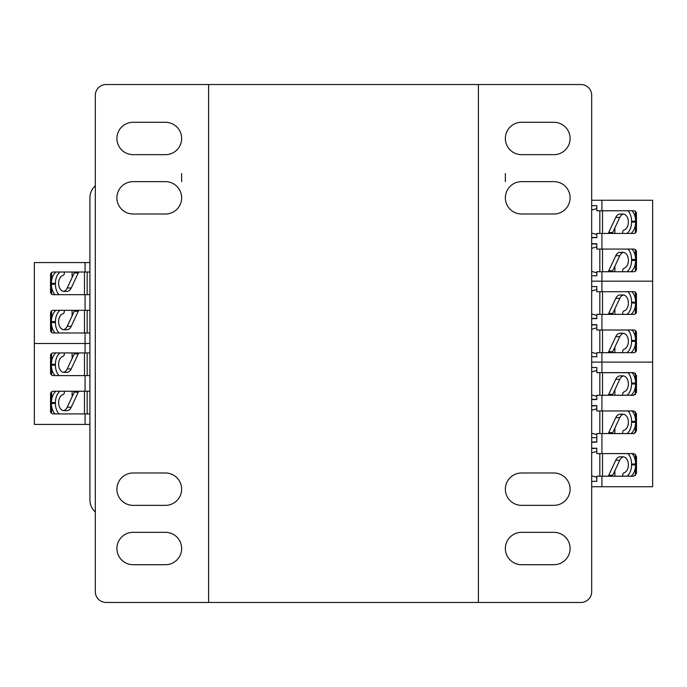<?xml version="1.0" encoding="UTF-8"?>
<svg xmlns="http://www.w3.org/2000/svg" width="687" height="687" viewBox="0 0 687 687"><rect width="100%" height="100%" fill="white"/><g stroke="black" fill="none" stroke-linecap="round" stroke-linejoin="round"><path stroke-width="1.03" d="M478.384 84.527L478.384 602.473L208.616 602.473L208.616 84.527L208.616 602.473L106.107 602.473A10.794 10.794 0 0 1 95.313 591.687L95.313 95.313A10.794 10.794 0 0 1 106.107 84.527L478.384 84.527L478.384 602.473L580.893 602.473A10.794 10.794 0 0 0 591.687 591.687L591.687 95.313A10.794 10.794 0 0 0 580.893 84.527L478.384 84.527M521.545 532.339L553.92 532.339A16.187 16.187 0 0 1 570.098 548.518A16.187 16.187 0 0 1 553.92 564.705L521.545 564.705A16.187 16.187 0 0 1 505.357 548.518A16.187 16.187 0 0 1 521.545 532.339M521.545 472.991L553.92 472.991A16.187 16.187 0 0 1 570.098 489.17A16.187 16.187 0 0 1 553.92 505.357L521.545 505.357A16.187 16.187 0 0 1 505.357 489.17A16.187 16.187 0 0 1 521.545 472.991M521.545 181.643L553.92 181.643A16.187 16.187 0 0 1 570.098 197.83A16.187 16.187 0 0 1 553.92 214.009L521.545 214.009A16.187 16.187 0 0 1 505.357 197.83A16.187 16.187 0 0 1 521.545 181.643M521.545 122.295L553.92 122.295A16.187 16.187 0 0 1 570.098 138.482A16.187 16.187 0 0 1 553.92 154.661L521.545 154.661A16.187 16.187 0 0 1 505.357 138.482A16.187 16.187 0 0 1 521.545 122.295M505.357 173.545L505.357 181.643M95.313 185.765A16.187 16.187 0 0 0 89.92 197.83L89.92 499.964A16.187 16.187 0 0 0 95.313 512.03M89.92 197.83L89.92 499.964M78.842 272.009A5.393 3.607 90 0 0 78.275 272.962L71.242 287.982A8.089 5.419 90 0 1 66.802 291.434L64.028 291.434A8.089 5.419 -90 0 1 58.618 283.345A8.089 5.419 -90 0 1 63.032 275.393A2.379 1.597 90 0 0 64.174 272.009M78.842 310.318A5.393 3.607 90 0 0 78.275 311.271L71.242 326.291A8.089 5.419 90 0 1 66.802 329.743L64.028 329.743A8.089 5.419 -90 0 1 58.618 321.645A8.089 5.419 -90 0 1 63.032 313.693A2.379 1.597 90 0 0 64.174 310.318M63.41 329.691A8.089 5.419 90 0 0 67.232 326.291L74.265 311.271A5.393 3.607 -90 0 1 74.831 310.318M58.996 332.98A12.855 8.605 -90 0 1 55.424 322.547L55.424 321.645A12.855 8.605 -90 0 1 59.958 310.318M54.986 332.98A12.855 8.605 -90 0 1 51.413 322.547L51.413 321.645A12.855 8.605 -90 0 1 55.948 310.318M63.41 291.382A8.089 5.419 90 0 0 67.232 287.982L74.265 272.962A5.393 3.607 -90 0 1 74.831 272.009M58.996 294.671A12.855 8.605 -90 0 1 55.424 284.238L55.424 283.345A12.855 8.605 -90 0 1 59.958 272.009M54.986 294.671A12.855 8.605 -90 0 1 51.413 284.238L51.413 283.345A12.855 8.605 -90 0 1 55.948 272.009M72.118 315.857L72.118 310.318M51.611 310.859L51.611 318.905M51.611 325.295L51.611 332.439M51.611 272.55L51.611 280.597M51.611 286.986L51.611 294.13M72.118 277.548L72.118 272.009M608.201 476.168A5.393 3.607 -90 0 0 608.725 475.275L615.758 460.256A8.089 5.419 -90 0 1 620.198 456.803L622.972 456.803A8.089 5.419 90 0 1 628.382 464.893A8.089 5.419 90 0 1 623.968 472.845A2.379 1.597 -90 0 0 622.808 476.168M623.59 456.855A8.089 5.419 -90 0 0 619.768 460.256L612.735 475.275A5.393 3.607 90 0 1 612.211 476.168M628.055 453.626A12.855 8.605 90 0 1 631.576 463.991L631.576 464.893A12.855 8.605 90 0 1 627.111 476.168M632.066 453.626A12.855 8.605 90 0 1 635.587 463.991L635.587 464.893A12.855 8.605 90 0 1 631.121 476.168M596.805 477.267L591.687 475.893M596.805 451.402L591.687 452.819M596.805 441.964L591.687 441.964M591.687 448.439L596.805 448.439M591.687 437.645L596.805 437.645L591.687 437.645M596.805 481.347L591.687 481.347L596.805 481.347L596.805 476.194L633.766 476.22L636.402 473.463L636.402 456.323L633.706 453.626L636.402 456.323M635.389 475.576L635.389 467.641M635.389 461.252L635.389 454.21M614.882 470.689L614.882 476.168M591.687 243.739L596.805 243.739L596.805 249.08L633.766 249.08A2.696 2.696 0 0 1 636.463 251.777L636.463 269.046A2.696 2.696 0 0 1 633.766 271.743L596.805 271.743L596.805 275.788L591.687 275.788L596.805 275.788M596.805 205.653L591.687 205.653L596.805 205.653L596.805 210.78L633.766 210.78A2.696 2.696 0 0 1 636.463 213.477L636.463 230.738A2.696 2.696 0 0 1 633.766 233.434L596.805 233.434L596.805 237.693L591.687 237.693M601.932 249.08L601.932 233.434M601.932 210.78L601.932 200.252L652.65 200.252L652.65 281.181L601.932 281.181L601.932 271.743M591.687 200.252L601.932 200.252M601.932 330.009L601.932 314.363L633.766 314.363A2.696 2.696 0 0 0 636.463 311.666L636.463 294.405A2.696 2.696 0 0 0 633.766 291.709L601.932 291.709L601.932 281.181L591.687 281.181L652.65 281.181L652.65 362.118L601.932 362.118L601.932 352.671L633.766 352.671A2.696 2.696 0 0 0 636.463 349.975L636.463 332.706A2.696 2.696 0 0 0 633.766 330.009L596.805 330.009L596.805 324.676L591.687 324.676M608.158 271.743A5.393 3.607 -90 0 0 608.725 270.79L615.758 255.77A8.089 5.419 -90 0 1 620.198 252.318L622.972 252.318A8.089 5.419 90 0 1 628.382 260.416A8.089 5.419 90 0 1 623.968 268.368A2.379 1.597 -90 0 0 622.826 271.743M608.158 233.434A5.393 3.607 -90 0 0 608.725 232.481L615.758 217.461A8.089 5.419 -90 0 1 620.198 214.009L622.972 214.009A8.089 5.419 90 0 1 628.382 222.107A8.089 5.419 90 0 1 623.968 230.059A2.379 1.597 -90 0 0 622.826 233.434M596.805 237.479L591.687 237.479M591.687 243.954L596.805 243.954M623.59 214.069A8.089 5.419 -90 0 0 619.768 217.461L612.735 232.481A5.393 3.607 90 0 1 612.169 233.434M628.004 210.78A12.855 8.605 90 0 1 631.576 221.205L631.576 222.107A12.855 8.605 90 0 1 627.042 233.434M632.014 210.78A12.855 8.605 90 0 1 635.587 221.205L635.587 222.107A12.855 8.605 90 0 1 631.052 233.434M596.805 234.473L591.687 233.108M596.805 208.608L591.687 210.024M623.59 252.369A8.089 5.419 -90 0 0 619.768 255.77L612.735 270.79A5.393 3.607 90 0 1 612.169 271.743M628.004 249.08A12.855 8.605 90 0 1 631.576 259.514L631.576 260.416A12.855 8.605 90 0 1 627.042 271.743M632.014 249.08A12.855 8.605 90 0 1 635.587 259.514L635.587 260.416A12.855 8.605 90 0 1 631.052 271.743M596.805 272.782L591.687 271.408M596.805 246.916L591.687 248.333M614.882 227.895L614.882 233.434M635.389 232.893L635.389 224.855M635.389 218.457L635.389 211.313M635.389 271.202L635.389 263.155M635.389 256.766L635.389 249.621M614.882 266.204L614.882 271.743M596.805 356.716L591.687 356.716L596.805 356.716L596.805 352.671L601.932 352.671M601.932 291.709L596.805 291.709L596.805 286.582L591.687 286.582L596.805 286.582M601.932 314.363L596.805 314.363L596.805 318.622L591.687 318.622M636.402 392.535L633.766 395.291L596.805 395.265L633.706 395.231L636.402 392.535L636.402 375.394L633.766 372.637L601.932 372.637L601.932 362.118L591.687 362.118M608.158 352.671A5.393 3.607 -90 0 0 608.725 351.718L615.758 336.699A8.089 5.419 -90 0 1 620.198 333.247L622.972 333.247A8.089 5.419 90 0 1 628.382 341.345A8.089 5.419 90 0 1 623.968 349.297A2.379 1.597 -90 0 0 622.826 352.671M608.158 314.363A5.393 3.607 -90 0 0 608.725 313.409L615.758 298.39A8.089 5.419 -90 0 1 620.198 294.946L622.972 294.946A8.089 5.419 90 0 1 628.382 303.036A8.089 5.419 90 0 1 623.968 310.988A2.379 1.597 -90 0 0 622.826 314.363M596.805 318.416L591.687 318.416M591.687 324.882L596.805 324.882M623.59 294.998A8.089 5.419 -90 0 0 619.768 298.39L612.735 313.409A5.393 3.607 90 0 1 612.169 314.363M628.004 291.709A12.855 8.605 90 0 1 631.576 302.134L631.576 303.036A12.855 8.605 90 0 1 627.042 314.363M632.014 291.709A12.855 8.605 90 0 1 635.587 302.134L635.587 303.036A12.855 8.605 90 0 1 631.052 314.363M596.805 315.41L591.687 314.036M596.805 289.536L591.687 290.953M623.59 333.298A8.089 5.419 -90 0 0 619.768 336.699L612.735 351.718A5.393 3.607 90 0 1 612.169 352.671M628.004 330.009A12.855 8.605 90 0 1 631.576 340.443L631.576 341.345A12.855 8.605 90 0 1 627.042 352.671M632.014 330.009A12.855 8.605 90 0 1 635.587 340.443L635.587 341.345A12.855 8.605 90 0 1 631.052 352.671M596.805 353.711L591.687 352.337M596.805 327.845L591.687 329.262M614.882 308.824L614.882 314.363M635.389 313.83L635.389 305.784M635.389 299.395L635.389 292.241M635.389 352.13L635.389 344.084M635.389 337.695L635.389 330.55M614.882 347.133L614.882 352.671M89.92 375.6L53.234 375.6A2.696 2.696 0 0 1 50.537 372.904L50.537 355.643A2.696 2.696 0 0 1 53.234 352.938L89.92 352.938M89.92 413.909L53.234 413.909A2.696 2.696 0 0 1 50.537 411.212L50.537 393.943A2.696 2.696 0 0 1 53.234 391.247L89.92 391.247M85.068 375.6L85.068 391.247M85.068 413.909L85.068 424.429L34.35 424.429L34.35 343.5L85.068 343.5L85.068 352.938M89.92 424.429L85.068 424.429M85.068 294.671L85.068 310.318L53.234 310.318A2.696 2.696 0 0 0 50.537 313.014L50.537 330.284A2.696 2.696 0 0 0 53.234 332.98L85.068 332.98L85.068 343.5L89.92 343.5L34.35 343.5L34.35 262.571L85.068 262.571L85.068 272.009L53.234 272.009A2.696 2.696 0 0 0 50.537 274.714L50.537 291.975A2.696 2.696 0 0 0 53.234 294.671L89.92 294.671M78.842 352.938A5.393 3.607 90 0 0 78.275 353.891L71.242 368.91A8.089 5.419 90 0 1 66.802 372.363L64.028 372.363A8.089 5.419 -90 0 1 58.618 364.273A8.089 5.419 -90 0 1 63.032 356.321A2.379 1.597 90 0 0 64.174 352.938M78.842 391.247A5.393 3.607 90 0 0 78.275 392.2L71.242 407.219A8.089 5.419 90 0 1 66.802 410.671L64.028 410.671A8.089 5.419 -90 0 1 58.618 402.582A8.089 5.419 -90 0 1 63.032 394.621A2.379 1.597 90 0 0 64.174 391.247M63.41 410.62A8.089 5.419 90 0 0 67.232 407.219L74.265 392.2A5.393 3.607 -90 0 1 74.831 391.247M58.996 413.909A12.855 8.605 -90 0 1 55.424 403.475L55.424 402.582A12.855 8.605 -90 0 1 59.958 391.247M54.986 413.909A12.855 8.605 -90 0 1 51.413 403.475L51.413 402.582A12.855 8.605 -90 0 1 55.948 391.247M63.41 372.311A8.089 5.419 90 0 0 67.232 368.91L74.265 353.891A5.393 3.607 -90 0 1 74.831 352.938M58.996 375.6A12.855 8.605 -90 0 1 55.424 365.175L55.424 364.273A12.855 8.605 -90 0 1 59.958 352.938M54.986 375.6A12.855 8.605 -90 0 1 51.413 365.175L51.413 364.273A12.855 8.605 -90 0 1 55.948 352.938M72.118 396.785L72.118 391.247M51.611 391.788L51.611 399.834M51.611 406.223L51.611 413.368M51.611 353.479L51.611 361.525M51.611 367.914L51.611 375.059M72.118 358.477L72.118 352.938M608.201 433.54A5.393 3.607 -90 0 0 608.725 432.647L615.758 417.627A8.089 5.419 -90 0 1 620.198 414.175L622.972 414.175A8.089 5.419 90 0 1 628.382 422.273A8.089 5.419 90 0 1 623.968 430.225A2.379 1.597 -90 0 0 622.808 433.54M608.201 395.24A5.393 3.607 -90 0 0 608.725 394.347L615.758 379.318A8.089 5.419 -90 0 1 620.198 375.875L622.972 375.875A8.089 5.419 90 0 1 628.382 383.964A8.089 5.419 90 0 1 623.968 391.916A2.379 1.597 -90 0 0 622.808 395.24M596.805 399.345L591.687 399.345M591.687 405.819L596.805 405.819M596.805 367.511L591.687 367.511L596.805 367.511L596.805 372.689L633.706 372.697M623.59 375.926A8.089 5.419 -90 0 0 619.768 379.318L612.735 394.347A5.393 3.607 90 0 1 612.211 395.24M628.055 372.697A12.855 8.605 90 0 1 631.576 383.063L631.576 383.964A12.855 8.605 90 0 1 627.111 395.24M632.066 372.697A12.855 8.605 90 0 1 635.587 383.063L635.587 383.964A12.855 8.605 90 0 1 631.121 395.231M596.805 396.339L591.687 394.965M596.805 370.473L591.687 371.882M623.59 414.235A8.089 5.419 -90 0 0 619.768 417.627L612.735 432.647A5.393 3.607 90 0 1 612.211 433.54M628.055 410.998A12.855 8.605 90 0 1 631.576 421.371L631.576 422.273A12.855 8.605 90 0 1 627.111 433.54M632.066 410.998A12.855 8.605 90 0 1 635.587 421.371L635.587 422.273A12.855 8.605 90 0 1 631.121 433.54M596.805 434.639L591.687 433.274M596.805 408.774L591.687 410.191M614.882 389.752L614.882 395.24M635.389 394.647L635.389 386.712M635.389 380.323L635.389 373.281M635.389 432.956L635.389 425.013M635.389 418.623L635.389 411.59M614.882 428.061L614.882 433.54M165.455 154.661L133.08 154.661A16.187 16.187 0 0 1 116.902 138.482A16.187 16.187 0 0 1 133.08 122.295L165.455 122.295A16.187 16.187 0 0 1 181.643 138.482A16.187 16.187 0 0 1 165.455 154.661M165.455 214.009L133.08 214.009A16.187 16.187 0 0 1 116.902 197.83A16.187 16.187 0 0 1 133.08 181.643L165.455 181.643A16.187 16.187 0 0 1 181.643 197.83A16.187 16.187 0 0 1 165.455 214.009M165.455 505.357L133.08 505.357A16.187 16.187 0 0 1 116.902 489.17A16.187 16.187 0 0 1 133.08 472.991L165.455 472.991A16.187 16.187 0 0 1 181.643 489.17A16.187 16.187 0 0 1 165.455 505.357M165.455 564.705L133.08 564.705A16.187 16.187 0 0 1 116.902 548.518A16.187 16.187 0 0 1 133.08 532.339L165.455 532.339A16.187 16.187 0 0 1 181.643 548.518A16.187 16.187 0 0 1 165.455 564.705M181.643 181.643L181.643 173.545M89.92 272.009L85.068 272.009M85.068 332.98L89.92 332.98M85.068 310.318L89.92 310.318M85.068 262.571L89.92 262.571M636.402 473.463L633.766 476.22M636.402 430.843L633.766 433.6L596.805 433.574L633.706 433.54L636.402 430.843L636.402 413.703L633.706 410.998L636.402 413.703M633.766 372.637L636.402 375.394M633.706 476.168L596.805 476.168M601.932 372.637L596.805 372.663M636.463 392.595L636.463 375.334M636.463 430.904L636.463 413.643M636.463 473.523L636.463 456.262M633.766 453.566L596.805 453.592L633.706 453.626M596.805 453.592L596.805 448.225L591.687 448.225M591.687 442.179L596.805 442.179L596.805 433.574M601.932 453.566L601.932 433.6M633.766 410.938L596.805 410.963L633.706 410.998M596.805 410.963L596.805 405.605L591.687 405.605M591.687 399.559L596.805 399.559L596.805 395.265M601.932 410.938L601.932 395.291M652.65 362.118L652.65 486.748L601.932 486.748L601.932 476.22M601.932 486.748L591.687 486.748M78.275 311.271L74.265 311.271M71.242 326.291L67.232 326.291M51.413 322.547L55.424 322.547M51.413 321.645L55.424 321.645M87.172 332.98L87.172 310.318M84.484 310.318L84.484 332.98M78.275 272.962L74.265 272.962M71.242 287.982L67.232 287.982M51.413 284.238L55.424 284.238M51.413 283.345L55.424 283.345M87.172 294.671L87.172 272.009M84.484 272.009L84.484 294.671M608.725 475.275L612.735 475.275M615.758 460.256L619.768 460.256M635.587 463.991L631.576 463.991M635.587 464.893L631.576 464.893M599.828 453.618L599.828 476.168M602.516 476.168L602.516 453.618M608.725 232.481L612.735 232.481M615.758 217.461L619.768 217.461M635.587 221.205L631.576 221.205M635.587 222.107L631.576 222.107M599.828 210.78L599.828 233.434M602.516 233.434L602.516 210.78M608.725 270.79L612.735 270.79M615.758 255.77L619.768 255.77M635.587 259.514L631.576 259.514M635.587 260.416L631.576 260.416M599.828 249.08L599.828 271.743M602.516 271.743L602.516 249.08M608.725 313.409L612.735 313.409M615.758 298.39L619.768 298.39M635.587 302.134L631.576 302.134M635.587 303.036L631.576 303.036M599.828 291.709L599.828 314.363M602.516 314.363L602.516 291.709M608.725 351.718L612.735 351.718M615.758 336.699L619.768 336.699M635.587 340.443L631.576 340.443M635.587 341.345L631.576 341.345M599.828 330.009L599.828 352.671M602.516 352.671L602.516 330.009M78.275 392.2L74.265 392.2M71.242 407.219L67.232 407.219M51.413 403.475L55.424 403.475M51.413 402.582L55.424 402.582M87.172 413.909L87.172 391.247M84.484 391.247L84.484 413.909M78.275 353.891L74.265 353.891M71.242 368.91L67.232 368.91M51.413 365.175L55.424 365.175M51.413 364.273L55.424 364.273M87.172 375.6L87.172 352.938M84.484 352.938L84.484 375.6M608.725 394.347L612.735 394.347M615.758 379.318L619.768 379.318M635.587 383.063L631.576 383.063M635.587 383.964L631.576 383.964M599.828 372.689L599.828 395.24M602.516 395.24L602.516 372.689M608.725 432.647L612.735 432.647M615.758 417.627L619.768 417.627M635.587 421.371L631.576 421.371M635.587 422.273L631.576 422.273M599.828 410.998L599.828 433.54M602.516 433.54L602.516 410.998"/></g></svg>

